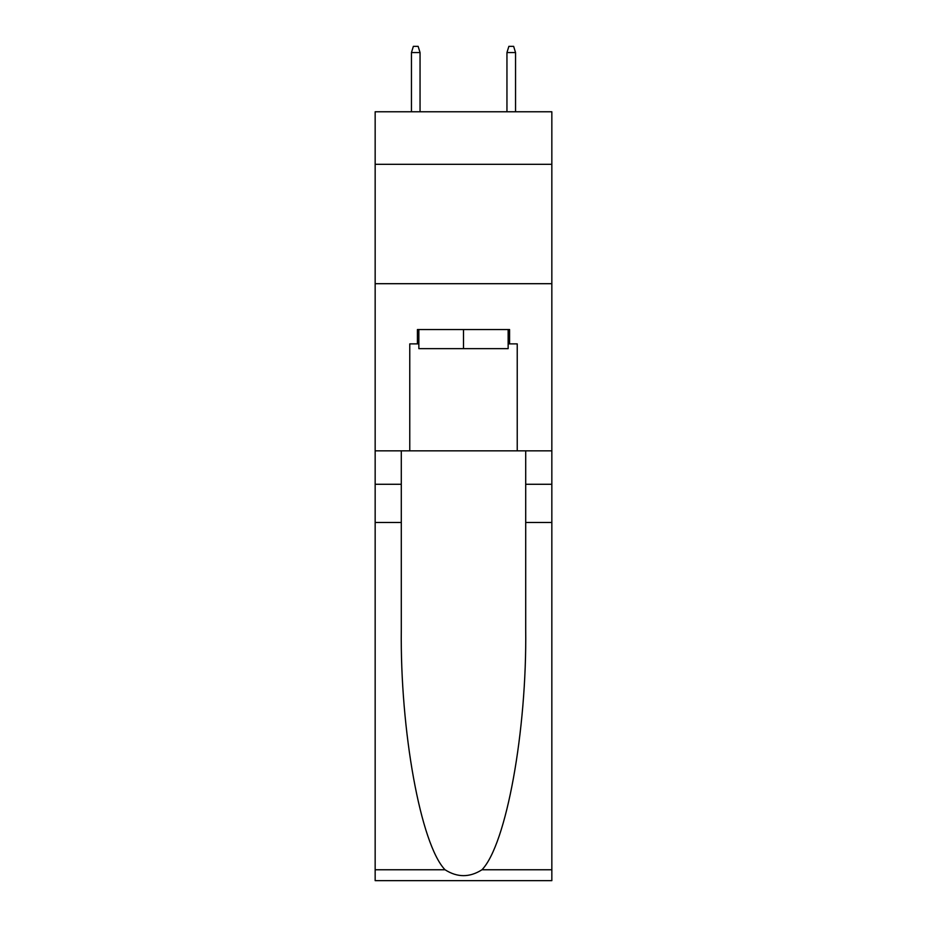 <?xml version="1.0" encoding="UTF-8"?>
<svg xmlns="http://www.w3.org/2000/svg" width="927" height="927" viewBox="0 0 927 927"><rect width="100%" height="100%" fill="white"/><g stroke="black" fill="none" stroke-linecap="round" stroke-linejoin="round"><path stroke-width="1.39" d="M551.843 164.311L551.843 111.773L375.157 111.773L375.157 164.311L551.843 164.311L551.843 450.846L517.231 450.846L517.231 343.871L509.583 343.871L509.583 329.548L417.417 329.548L417.417 343.871L418.853 343.871M375.157 522.48L401.298 522.48L401.298 628.958C400.024 730.743 420.673 844.439 445.03 869.758C457.335 877.614 469.641 877.614 481.97 869.758L551.843 869.758L551.843 880.65L375.157 880.65L375.157 164.311M508.147 329.548L508.147 348.645L418.853 348.645L418.853 329.548M463.5 329.548L463.5 348.645M481.97 869.758C506.327 844.439 526.976 730.743 525.702 628.958L525.702 450.846M525.702 522.48L551.843 522.48L551.843 450.846M401.298 450.846L401.298 522.48M551.843 869.758L551.843 522.48M375.157 450.846L409.769 450.846L409.769 343.871L417.417 343.871M375.157 283.697L551.843 283.697M409.769 450.846L517.231 450.846M508.147 343.871L509.583 343.871M420.047 111.773L420.047 52.561L411.449 52.561L411.449 111.773M411.449 52.561L413.361 46.35L418.135 46.35L420.047 52.561M506.953 52.561L508.865 46.35L513.639 46.35L515.551 52.561L506.953 52.561L506.953 111.773M515.551 52.561L515.551 111.773M525.702 484.276L551.843 484.276M401.298 484.276L375.157 484.276M375.157 869.758L445.03 869.758"/></g></svg>
